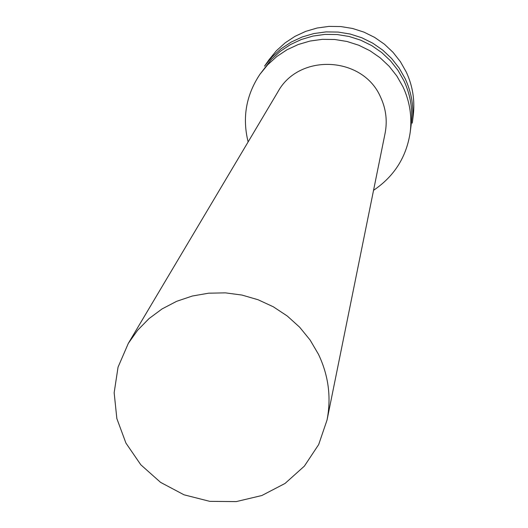 <?xml version="1.0" encoding="UTF-8"?>
<svg xmlns="http://www.w3.org/2000/svg" width="528" height="528" viewBox="0 0 528 528"><rect width="100%" height="100%" fill="white"/><g stroke="black" fill="none" stroke-linecap="round" stroke-linejoin="round"><path stroke-width="0.79" d="M318.496 354.341C328.555 375.553 331.399 397.445 327.043 420.024L318.688 444.543L304.379 466.125L285.034 483.457L261.848 495.521L236.247 501.6L209.788 501.356L184.048 494.815L160.591 482.381L140.818 464.792L125.935 443.091L116.853 418.592L114.154 392.753L118.048 367.158L128.317 343.372L137.656 330.198L149.008 318.608L162.109 308.9L176.662 301.31L192.304 296.03L208.666 293.185L225.344 292.855L241.943 295.06L258.053 299.732L273.286 306.775L287.258 316.001L299.647 327.195L310.141 340.085L318.496 354.341M128.317 343.372L277.834 91.964C298.874 52.84 363.106 56.014 380.629 97.231C386.008 108.834 387.493 120.866 385.084 133.333L327.043 420.024M248.12 141.92C242.147 117.665 246.088 95.113 259.948 74.276L267.689 64.779L276.791 56.529L287.047 49.724L298.228 44.524L310.088 41.032L322.351 39.343L334.752 39.488L347.015 41.481L358.842 45.263L369.989 50.754L380.186 57.829L389.215 66.33L396.865 76.058L402.976 86.803C409.721 101.317 412.137 116.464 410.216 132.238C406.494 156.988 394.271 176.339 373.553 190.298M259.948 74.276L271.458 59.334L280.381 51.256L290.426 44.583L301.382 39.481L312.998 36.062L325.024 34.399L337.168 34.544L349.18 36.491L360.769 40.201L371.686 45.58L381.678 52.51L390.515 60.839L398.013 70.376L403.999 80.903C410.606 95.126 412.969 109.969 411.088 125.433L410.216 132.238M405.134 78.613C411.734 92.829 414.117 107.659 412.282 123.116L413.233 115.507C415.028 100.406 412.705 85.906 406.256 72.019L400.402 61.703L393.063 52.358L384.41 44.194L374.629 37.396L363.944 32.116L352.592 28.479L340.837 26.558L328.937 26.4L317.163 28.01L305.771 31.343L295.027 36.326L285.166 42.841L276.408 50.741L268.943 59.849L264.541 66.132L272.177 56.813L281.147 48.728L291.238 42.055L302.24 36.96L313.896 33.548L325.954 31.904L338.138 32.069L350.176 34.036L361.799 37.759L372.742 43.171L382.76 50.127L391.624 58.489L399.135 68.053L405.134 78.613"/></g></svg>

